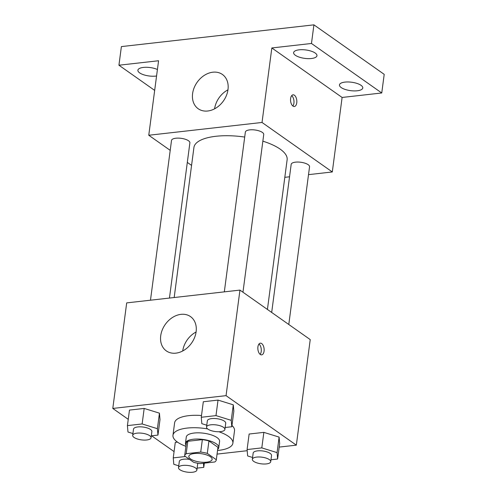 <?xml version="1.0" encoding="UTF-8"?>
<svg xmlns="http://www.w3.org/2000/svg" width="497" height="497" viewBox="0 0 497 497"><rect width="100%" height="100%" fill="white"/><g stroke="black" fill="none" stroke-linecap="round" stroke-linejoin="round"><path stroke-width="0.75" d="M210.386 456.724A11.748 4.237 7.5 0 1 212.126 459.377A11.748 4.237 7.5 0 1 199.924 462.042A11.748 4.237 7.5 0 1 188.829 456.308A11.748 4.237 7.5 0 1 197.551 453.376A11.748 4.237 7.5 0 1 210.386 456.724M200.713 452.071L186.189 453.711A15.954 5.753 7.5 0 0 184.66 455.761A15.954 5.753 7.5 0 0 184.648 455.948L193.662 462.297A15.954 5.753 7.5 0 0 200.241 463.614L214.772 461.974A15.954 5.753 7.5 0 0 216.294 459.924A15.954 5.753 7.5 0 0 216.313 459.737L207.299 453.388A15.954 5.753 7.5 0 0 200.713 452.071L202.347 439.652L187.823 441.293L186.189 453.711M216.313 459.737L217.947 447.319L208.933 440.969L207.299 453.388M217.947 447.319A15.954 5.753 7.5 0 1 217.928 447.505L216.294 459.924M186.282 443.529A15.954 5.753 7.5 0 1 186.294 443.343A15.954 5.753 7.5 0 1 187.823 441.293M202.347 439.652A15.954 5.753 7.5 0 1 208.933 440.969M217.686 449.375A16.786 6.057 -172.5 0 0 218.755 447.617A16.786 6.057 -172.5 0 0 202.906 439.423A16.786 6.057 -172.5 0 0 185.468 443.237A16.786 6.057 -172.5 0 0 186.052 445.213M185.468 443.237L186.288 437.025A16.786 6.057 7.5 0 1 198.744 432.831A16.786 6.057 7.5 0 1 217.09 437.615A16.786 6.057 7.5 0 1 219.575 441.404L218.755 447.617M218.897 431.744A30.218 10.897 7.5 0 1 228.415 436.341A30.218 10.897 7.5 0 1 232.888 443.162A30.218 10.897 7.5 0 1 217.537 450.475M185.903 446.312A30.218 10.897 7.5 0 1 172.975 435.273A30.218 10.897 7.5 0 1 207.64 428.911M231.969 425.463A30.218 10.897 7.5 0 1 234.522 430.744L232.888 443.162M172.975 435.273L174.609 422.854A30.218 10.897 7.5 0 1 201.502 415.523M175.292 442.367L177.485 442.119L175.292 442.367L173.248 457.892L173.795 464.291L178.746 465.826M151.312 435.844L157.953 435.092L159.997 419.567L159.444 413.169L144.18 408.435L129.469 410.093L127.425 425.618L127.977 432.017L132.923 433.552M279.19 447.089L296.336 445.15L226.054 395.655L112.794 408.441L128.251 419.331M151.641 435.807L174.074 451.605M217.065 454.103L247.189 450.704M270.977 459.775L277.618 459.023L279.662 443.504L279.109 437.105L263.851 432.365L249.134 434.03L247.09 449.549L247.643 455.948L252.588 457.482M225.16 427.501L231.795 426.749L233.838 411.23L233.292 404.831L218.028 400.091L203.316 401.756L201.273 417.275L201.819 423.674L206.764 425.208M112.794 408.441L126.692 302.89L239.952 290.099L310.234 339.6L296.336 445.15M239.952 290.099L226.054 395.655M196.116 331.754A20.986 16.121 125.2 0 1 184.424 349.975A20.986 16.121 125.2 0 1 166.333 350.907A20.986 16.121 125.2 0 1 165.24 324.466A20.986 16.121 125.2 0 1 190.5 316.595A20.986 16.121 125.2 0 1 196.116 331.754M261.708 343.589A5.877 3.106 -96.4 0 1 264.149 349.95A5.877 3.106 -96.4 0 1 261.652 354.858A5.877 3.106 -96.4 0 1 257.906 349.372A5.877 3.106 -96.4 0 1 260.335 343.185A5.877 3.106 -96.4 0 1 261.708 343.589M258.98 344.005A5.877 3.106 -96.4 0 1 261.229 348.993A5.877 3.106 -96.4 0 1 260.148 354.361M182.71 350.975A20.986 16.121 125.2 0 1 196.085 331.99M262.857 141.16A47.004 16.954 7.5 0 1 280.171 149.131A47.004 16.954 7.5 0 1 287.129 159.742L267.423 309.451M174.174 297.529L193.929 147.472A47.004 16.954 7.5 0 1 244.704 137.066M242.965 292.224L263.733 134.507A9.269 3.342 -172.5 0 0 254.98 129.984A9.269 3.342 -172.5 0 0 245.356 132.09L224.321 291.869M271.685 312.451L291.18 164.364A9.269 3.342 7.5 0 1 298.057 162.047A9.269 3.342 7.5 0 1 308.183 164.693A9.269 3.342 7.5 0 1 309.55 166.781L288.788 324.498M150.479 300.207L171.515 140.427A9.269 3.342 7.5 0 1 178.386 138.116A9.269 3.342 7.5 0 1 188.512 140.757A9.269 3.342 7.5 0 1 189.885 142.85L169.452 298.063M284.818 177.323L289.546 176.789M308.519 174.646L332.3 171.962L262.025 122.461L148.765 135.252L170.204 150.355M187.313 162.401L191.569 165.402M311.47 43.475L313.924 24.85L384.206 74.351L381.752 92.976L311.47 43.475L271.834 47.954L262.025 122.461M332.3 171.962L342.11 97.455L381.752 92.976M313.924 24.85L121.386 46.594L118.932 65.219L154.666 90.392M148.765 135.252L158.574 60.746L118.932 65.219M227.993 89.603A20.986 16.121 125.2 0 1 216.307 107.824A20.986 16.121 125.2 0 1 198.216 108.756A20.986 16.121 125.2 0 1 197.116 82.322A20.986 16.121 125.2 0 1 222.383 74.444A20.986 16.121 125.2 0 1 227.993 89.603M342.11 97.455L271.834 47.954M294.404 95.231A5.877 3.106 -96.4 0 1 296.846 101.593A5.877 3.106 -96.4 0 1 294.348 106.501A5.877 3.106 -96.4 0 1 290.602 101.015A5.877 3.106 -96.4 0 1 293.031 94.828A5.877 3.106 -96.4 0 1 294.404 95.231M291.677 95.648A5.877 3.106 -96.4 0 1 293.926 100.636A5.877 3.106 -96.4 0 1 292.851 106.004M214.586 108.831A20.986 16.121 125.2 0 1 227.961 89.839M156.567 75.979A11.766 4.243 7.5 0 1 144.093 74.91A11.766 4.243 7.5 0 1 137.899 70.22A11.766 4.243 7.5 0 1 143.409 67.418A11.766 4.243 7.5 0 1 157.419 69.493M344.961 82.104A11.766 4.243 7.5 0 1 357.032 83.434A11.766 4.243 7.5 0 1 362.779 87.975A11.766 4.243 7.5 0 1 350.565 90.647A11.766 4.243 7.5 0 1 339.457 84.906A11.766 4.243 7.5 0 1 344.961 82.104M299.138 49.83A11.766 4.243 7.5 0 1 311.215 51.16A11.766 4.243 7.5 0 1 316.962 55.701A11.766 4.243 7.5 0 1 304.742 58.373A11.766 4.243 7.5 0 1 293.634 52.632A11.766 4.243 7.5 0 1 299.138 49.83M231.795 426.749L231.248 420.35L215.984 415.616L201.273 417.275M206.528 427.016L207.348 420.804A9.269 3.342 7.5 0 1 214.226 418.493A9.269 3.342 7.5 0 1 224.346 421.133A9.269 3.342 7.5 0 1 225.719 423.22L224.905 429.433A9.269 3.342 7.5 0 1 215.282 431.539A9.269 3.342 7.5 0 1 206.528 427.016A9.269 3.342 7.5 0 1 213.406 424.699A9.269 3.342 7.5 0 1 223.532 427.339A9.269 3.342 7.5 0 1 224.905 429.433M233.838 411.23L233.292 404.831L231.248 420.35M233.292 404.831L218.028 400.091L215.984 415.616M218.028 400.091L203.316 401.756M157.953 435.092L157.4 428.694L142.136 423.953L127.425 425.618M132.687 435.353L133.5 429.141A9.269 3.342 7.5 0 1 140.378 426.83A9.269 3.342 7.5 0 1 150.504 429.47A9.269 3.342 7.5 0 1 151.877 431.564L151.057 437.77A9.269 3.342 7.5 0 1 141.434 439.876A9.269 3.342 7.5 0 1 132.687 435.353A9.269 3.342 7.5 0 1 139.558 433.036A9.269 3.342 7.5 0 1 149.684 435.683A9.269 3.342 7.5 0 1 151.057 437.77M159.997 419.567L159.444 413.169L157.4 428.694M159.444 413.169L144.18 408.435L142.136 423.953M144.18 408.435L129.469 410.093M277.618 459.023L277.071 452.624L261.807 447.89L247.09 449.549M252.352 459.29L253.172 453.078A9.269 3.342 7.5 0 1 260.043 450.767A9.269 3.342 7.5 0 1 270.169 453.407A9.269 3.342 7.5 0 1 271.542 455.494L270.722 461.707A9.269 3.342 7.5 0 1 261.099 463.813A9.269 3.342 7.5 0 1 252.352 459.29A9.269 3.342 7.5 0 1 259.229 456.973A9.269 3.342 7.5 0 1 269.355 459.613A9.269 3.342 7.5 0 1 270.722 461.707M279.662 443.504L279.109 437.105L277.071 452.624M279.109 437.105L263.851 432.365L261.807 447.89M263.851 432.365L249.134 434.03M197.135 468.112L203.77 467.366L203.422 463.254M185.449 456.513L173.248 457.892M197.626 463.223A9.269 3.342 7.5 0 1 197.694 463.838L196.88 470.044A9.269 3.342 7.5 0 1 187.257 472.15A9.269 3.342 7.5 0 1 178.504 467.627A9.269 3.342 7.5 0 1 185.381 465.31A9.269 3.342 7.5 0 1 195.507 467.957A9.269 3.342 7.5 0 1 196.88 470.044M178.504 467.627L179.324 461.415A9.269 3.342 7.5 0 1 189.55 459.402M204.329 463.154L203.77 467.366M186.294 443.343L184.66 455.761"/></g></svg>

